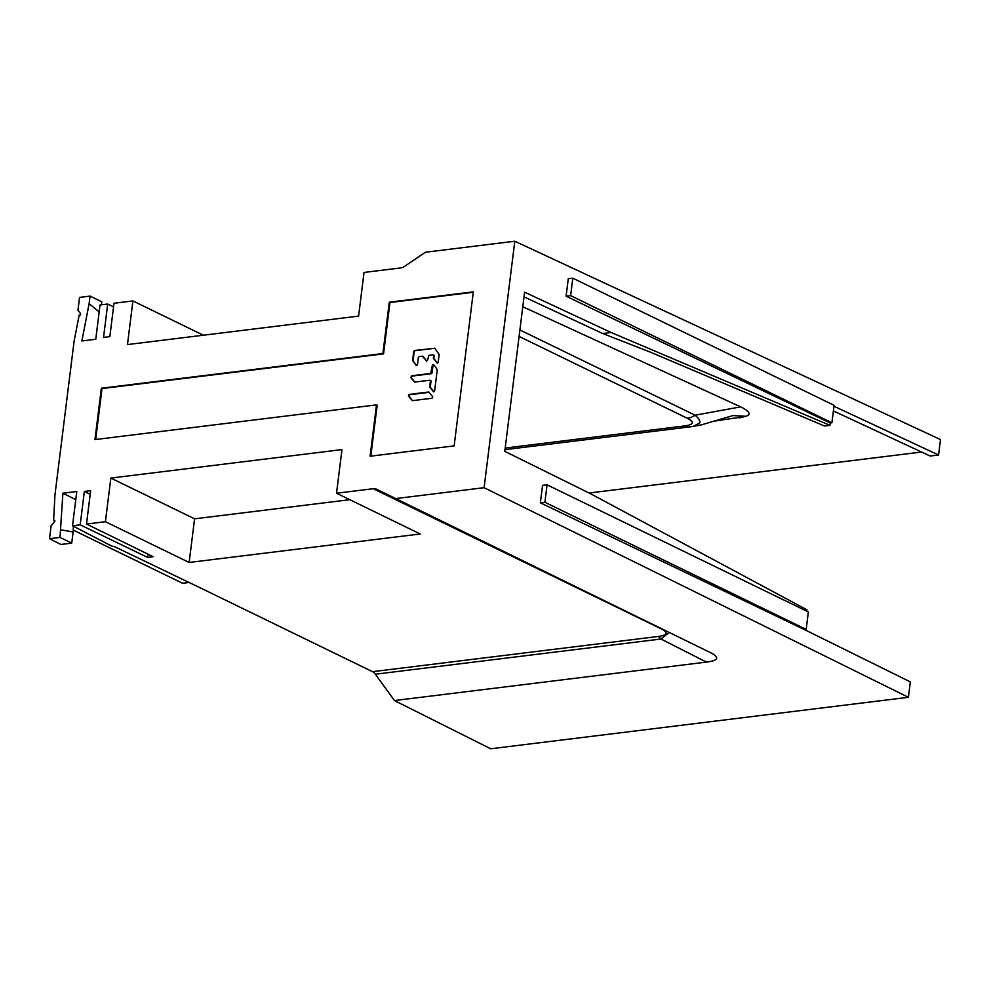 <?xml version="1.0" encoding="UTF-8"?>
<svg xmlns="http://www.w3.org/2000/svg" width="990" height="990" viewBox="0 0 990 990"><rect width="100%" height="100%" fill="white"/><g stroke="black" fill="none" stroke-linecap="round" stroke-linejoin="round"><path stroke-width="1.49" d="M412.446 400.665L409.006 396.235A0.891 0.644 115.7 0 1 409.674 394.725L429.314 392.312M414.736 382.078L411.296 377.623A0.891 0.644 115.7 0 1 411.951 376.113L431.256 373.737A0.891 0.644 -64.3 0 0 432.048 372.809L432.939 365.545A0.891 0.644 115.7 0 1 433.694 364.617M433.892 391.842L430.452 387.412A0.891 0.644 115.7 0 1 430.328 386.843L431.009 381.261A0.891 0.644 -64.3 0 0 430.427 380.507M416.691 365.681L413.226 361.202A0.891 0.644 115.7 0 1 413.102 360.632L414.191 351.673A0.891 0.644 115.7 0 1 414.996 350.745L434.697 348.245L439.164 354.445L438.199 362.204L437.345 363.132M426.789 361.103L423.324 356.623A0.891 0.644 -64.3 0 0 423.151 356.487L422.656 356.239M437.432 363.12L433.979 358.652A0.891 0.644 115.7 0 1 433.855 358.071L434.115 355.88A0.891 0.644 -64.3 0 0 433.533 355.125M542.532 485.372L540.354 502.833L544.896 502.276L547.074 484.815L542.532 485.372M99.161 311.937L89.125 303.658L81.873 340.968L95.758 339.261L100.027 304.982L107.7 304.041L103.542 337.417L109.841 336.637L113.999 303.262L132.907 300.935L127.475 344.57L358.59 316.095L364.023 272.448L400.703 267.931A10.828 7.846 -64.1 0 0 404.588 266.384L425.354 252.252L514.8 241.226L484.098 487.686L908.399 697.294L910.317 681.887L804.499 629.615L540.354 502.833M514.8 241.226L940.5 439.597L938.582 455.004L833.976 406.259M566.094 296.196L568.272 278.747L572.814 278.178L570.636 295.639L566.094 296.196L830.239 422.978L831.922 422.779L834.087 405.318L572.814 278.178M806.788 611.189L806.961 609.815L590.993 493.948L504.776 451.353L524.601 292.186L611.102 332.492L829.942 425.329L830.239 422.978M547.074 484.815L808.36 611.956L806.182 629.405L544.896 502.276M806.182 629.405L804.499 629.615M524.019 296.864L602.712 333.531L611.102 332.492M938.582 455.004L930.179 456.031L833.394 410.937M829.942 425.329L824.484 426.009L650.838 352.341L602.712 333.531M921.591 452.034L589.1 493.008M372.537 671.678L658.102 636.483A10.828 6.744 83 0 1 660.961 639.02L375.383 674.215A10.828 6.744 -97 0 0 372.537 671.678L201.601 588.505L114.568 546.678L111.561 545.985L72.517 525.764L80.19 524.824L147.559 557.382L153.128 556.689L86.501 524.044L90.647 490.669L84.348 491.448L90.201 494.282M86.501 524.044L105.41 521.718L189.152 562.468L420.267 533.981L336.526 493.23L373.205 488.714A10.828 7.846 -64.1 0 1 376.658 489.246A10.828 7.846 -64.1 0 1 376.819 489.332L710.362 652.583M188.323 582.566L182.556 583.271L73.223 530.071M375.383 674.215L394.441 700.549L490.731 748.774L908.399 697.294M658.102 636.483C667.644 635.184 668.658 632.635 661.147 628.823A10.828 7.846 115.9 0 1 661.555 628.786M709.657 652.224C719.99 657.298 718.913 660.59 706.427 662.1L660.961 639.02L669.215 632.511M72.517 525.764L76.787 491.498L62.902 493.206L60.006 537.422L71.725 543.126L60.972 544.451L49.5 538.721L60.006 537.422M89.125 303.658L90.065 296.097L79.559 297.396L77.963 310.229L80.598 313.644L80.425 314.981L79.163 315.142L74.102 341.191L64.523 418.052L54.957 494.926L53.584 520.517L54.846 520.369L54.685 521.693L51.096 525.876L49.5 538.721M394.651 498.713L484.098 487.686M105.41 521.718L110.843 478.071L341.958 449.596L336.526 493.23M80.19 524.824L84.348 491.448M101.339 388.241L382.882 353.541L389.28 302.197L473.331 291.84L454.138 445.871L370.099 456.229L376.497 404.885L94.953 439.585L101.339 388.241L102.02 388.563L95.671 439.498M60.947 529.86L73.124 531.964L73.421 526.222M62.902 493.206L75.772 499.653M53.584 520.517L54.759 521.087M394.441 700.549L706.427 662.1M147.559 557.382L147.956 554.165M132.907 300.935L203.371 335.226M113.541 306.863L107.7 304.041M90.065 296.097L101.784 301.802L101.413 304.809M73.124 531.964L71.725 543.126M189.152 562.468L194.585 518.822L349.804 499.69M110.843 478.071L194.585 518.822M376.497 404.885L377.165 405.219L370.817 456.143M473.269 292.26L389.949 302.519L383.563 353.875L102.02 388.563M409.006 396.235L408.387 395.938L409.068 394.428L428.757 392.003L432.741 396.743L432.073 398.252L412.31 400.678M408.387 395.938L412.372 400.678M411.296 377.623L411.382 375.841L430.675 373.453L432.37 365.273L433.632 364.53L437.271 369.666L434.622 390.939L433.769 391.867M410.714 377.339L414.624 382.091M414.686 382.091L429.833 380.222L430.415 380.977L429.833 380.222M430.452 387.412L429.722 386.546L430.415 380.977L431.009 381.261M429.846 387.115L433.533 391.842M413.226 361.202L416.196 365.496L417.458 364.753L418.362 357.501L419.154 356.573L422.322 356.177L426.702 361.115M422.322 356.177L423.324 356.623M432.989 354.865L433.571 355.62L432.989 354.865L428.843 355.373L427.556 360.187L426.467 361.09M433.979 358.652L433.298 357.811L434.115 355.88M433.434 358.38L437.233 363.144M412.682 360.942L413.659 351.425L414.464 350.485L434.697 348.245M389.28 302.197L389.949 302.519M382.882 353.541L383.563 353.875M522.794 306.739L740.607 406.865C749.739 411.37 751.46 414.513 745.767 416.283L740.371 417.693M715.25 420.985L745.21 416.493M701.539 424.834L733.021 415.565L745.767 416.283M689.659 426.9A21.644 13.489 -97 0 1 689.547 426.913A21.644 13.489 -97 0 1 689.535 426.925A21.644 13.489 -97 0 1 687.468 426.925A21.644 13.489 -97 0 1 684.325 425.972C693.866 424.673 694.881 422.111 687.369 418.3A21.644 15.704 -64.1 0 0 691.292 417.285A21.644 15.704 -64.1 0 0 695.141 415.218C698.99 418.572 700.499 421.158 699.658 422.978L693.384 426.331L689.547 426.913L504.987 449.658M831.922 422.779L570.636 295.639M687.369 418.3L519.094 336.427M505.185 448.049L684.325 425.972M661.147 628.823L373.205 488.714M519.899 329.955L695.141 415.218L740.607 406.865M701.947 424.76L693.384 426.331M740.656 417.644L739.085 417.929"/></g></svg>
